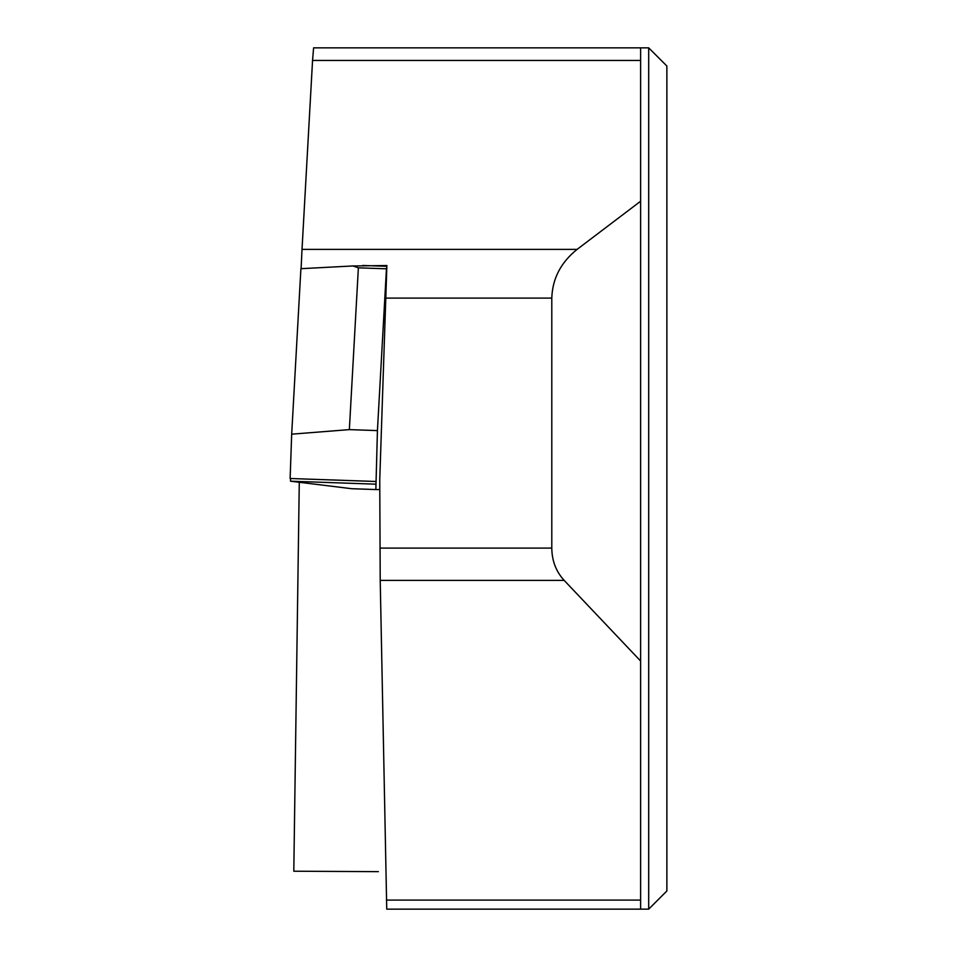 <?xml version="1.0" encoding="UTF-8"?>
<svg xmlns="http://www.w3.org/2000/svg" width="957" height="957" viewBox="0 0 957 957"><rect width="100%" height="100%" fill="white"/><g stroke="black" fill="none" stroke-linecap="round" stroke-linejoin="round"><path stroke-width="1.44" d="M301.096 268.678L302.017 249.382L577.095 249.382L640.616 201.233L640.616 909.15L386.748 909.15L380.216 580.397L379.75 479.852L386.855 266.297L386.449 268.809L358.373 267.828L349.353 429.621L291.682 434.167L290.127 478.5L376.077 481.491L377.429 430.602L349.353 429.621M358.373 267.828L352.966 265.962L386.891 265.532L386.855 266.297L378.182 265.986L386.891 265.532M577.095 249.382C560.85 262.421 552.416 278.666 551.794 298.106L385.647 298.106M312.556 60.447L313.597 47.85L640.616 47.85L640.616 60.447L312.556 60.447L302.017 249.382M378.362 871.648L293.799 871.217L299.278 482.268M640.616 661.036L564.187 580.397C556.077 571.604 551.938 560.838 551.794 548.098L551.794 298.106M648.69 909.15L666.873 890.967L666.873 66.033L648.69 47.85L648.69 909.15L640.616 909.15M386.341 900.082L640.616 900.082M640.616 201.233L640.616 60.447M377.429 430.602L386.449 268.809M376.077 481.491L375.85 489.553L379.773 489.553M353.994 265.902L300.905 268.69L354.03 265.902L300.905 268.69L291.682 434.167M290.557 478.512L290.509 481.192L351.805 488.716L375.85 489.553M379.917 548.098L551.794 548.098M564.187 580.397L380.216 580.397M362.619 265.46L386.664 266.297M290.509 481.192L376.029 484.182M648.69 47.85L640.616 47.85"/></g></svg>
